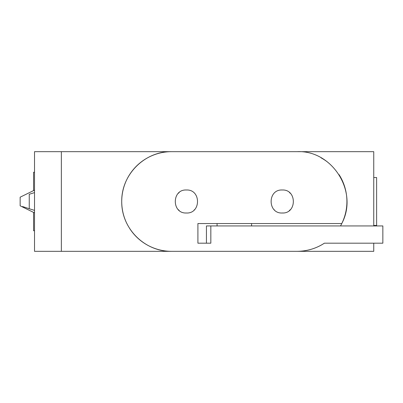 <?xml version="1.0" encoding="UTF-8"?>
<svg xmlns="http://www.w3.org/2000/svg" width="403" height="403" viewBox="0 0 403 403"><rect width="100%" height="100%" fill="white"/><g stroke="black" fill="none" stroke-linecap="round" stroke-linejoin="round"><path stroke-width="0.6" d="M373.747 225.937L373.747 151.669L297.087 151.669C331.81 149.911 358.902 191.405 341.774 223.539L197.908 223.539L197.908 243.185L210.834 243.185L210.834 225.937L206.437 225.937L206.437 243.185L197.908 243.185M297.087 151.669L34.522 151.669L34.522 251.331L61.357 251.331L61.357 151.669M210.834 225.937L382.85 225.937L382.85 243.185L324.39 243.185C316.184 248.515 307.081 251.23 297.087 251.331L171.552 251.331C145.14 251.82 121.439 229.025 121.726 201.581C121.328 174.091 145.151 151.13 171.552 151.669A49.831 49.831 0 0 0 127.539 178.141M186.408 189.999C171.648 189.214 171.582 213.701 186.352 213.001C201.162 213.852 201.268 189.249 186.408 189.999M282.231 189.999C267.401 189.239 267.451 213.817 282.281 213.001C297.031 213.736 297.021 189.229 282.231 189.999M251.568 225.937L251.568 223.539M340.515 225.937A49.831 49.831 0 0 0 339.049 174.625M373.747 243.185L373.747 251.331L297.087 251.331A49.831 49.831 0 0 0 324.39 243.185M327.659 162.152A49.831 49.831 0 0 0 321.005 157.79M325.836 151.669L115.016 151.669M325.836 251.331L115.016 251.331M129.675 228.501A49.831 49.831 0 0 0 171.552 251.331L61.357 251.331M22.563 206.548L29.253 208.729C17.334 204.87 17.334 204.87 29.253 208.729L34.522 210.391M29.253 208.729L29.253 194.271C17.334 198.13 17.334 198.13 29.253 194.271L34.522 192.609M34.522 230.728L33.565 230.728L33.565 212.391M34.522 172.272L33.565 172.272L33.565 190.609M125.635 182.156A49.831 49.831 0 0 0 125.681 220.96M373.747 225.458L376.624 225.458L376.624 177.542L373.747 177.542M251.568 251.331L217.071 251.331M251.568 151.669L217.071 151.669M179.149 192.584A11.501 11.501 0 0 0 178.317 193.329M178.272 209.631A11.501 11.501 0 0 0 179.154 210.421M185.899 212.986A11.501 11.501 0 0 0 186.352 213.001M194.125 210.023A11.501 11.501 0 0 0 194.473 209.696M290.331 193.334A11.501 11.501 0 0 0 289.505 192.594M274.151 209.681A11.501 11.501 0 0 0 274.403 209.923M282.281 213.001A11.501 11.501 0 0 0 283.118 212.965M289.324 210.552A11.501 11.501 0 0 0 290.351 209.641M217.071 225.937L217.071 223.539M34.522 212.865L20.15 205.812L20.15 197.188L34.522 190.135"/></g></svg>

